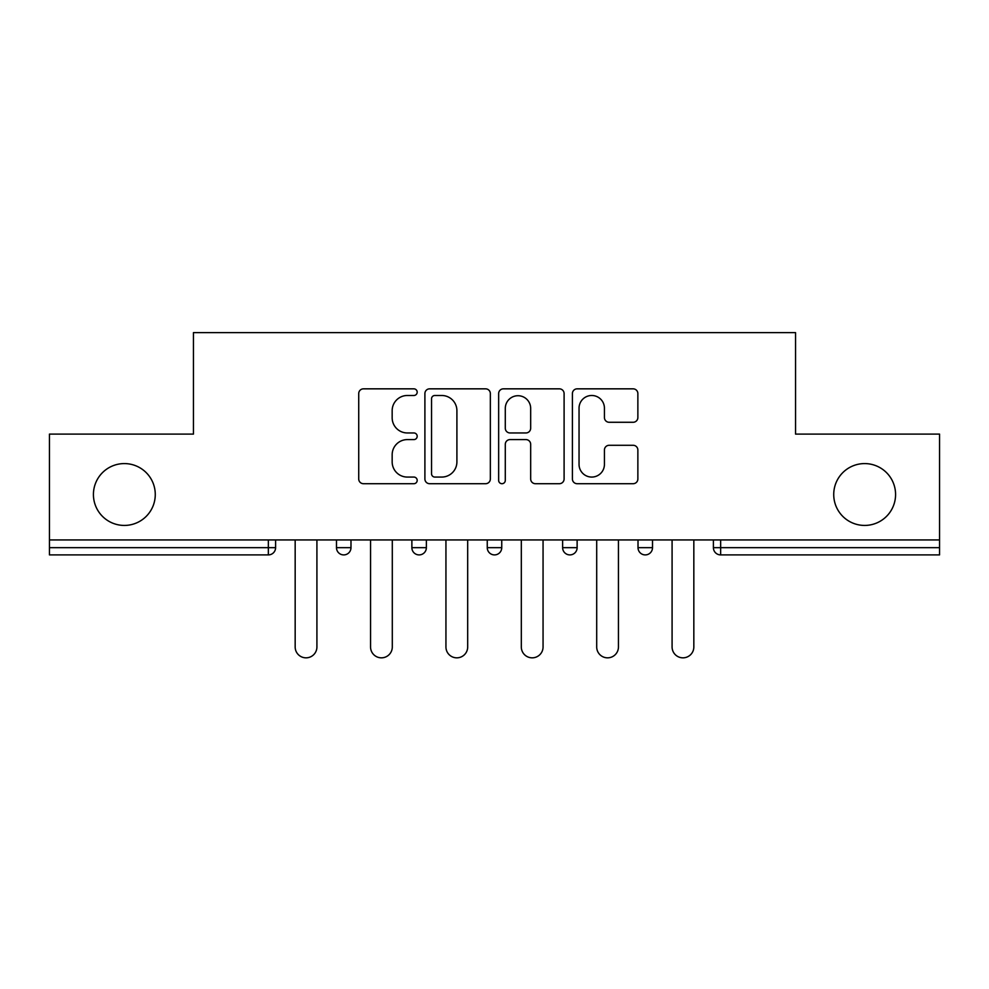 <?xml version="1.0" encoding="UTF-8"?>
<svg xmlns="http://www.w3.org/2000/svg" width="989" height="989" viewBox="0 0 989 989"><rect width="100%" height="100%" fill="white"/><g stroke="black" fill="none" stroke-linecap="round" stroke-linejoin="round"><path stroke-width="1.48" d="M155.273 494.5A30.931 30.931 0 0 1 124.354 525.431A30.931 30.931 0 0 1 93.423 494.5A30.931 30.931 0 0 1 124.354 463.581A30.931 30.931 0 0 1 155.273 494.5M895.577 494.5A30.931 30.931 0 0 1 864.646 525.431A30.931 30.931 0 0 1 833.727 494.5A30.931 30.931 0 0 1 864.646 463.581A30.931 30.931 0 0 1 895.577 494.5M417.185 392.163A3.326 3.326 0 0 0 413.872 388.838L363.47 388.838A4.747 4.747 0 0 0 358.723 393.585L358.723 478.96A4.747 4.747 0 0 0 363.47 483.708L413.872 483.708A3.326 3.326 0 0 0 417.185 480.382A3.326 3.326 0 0 0 413.872 477.069L407.344 477.069A15.181 15.181 0 0 1 392.163 461.888L392.163 454.779A15.181 15.181 0 0 1 407.344 439.598L413.872 439.598A3.326 3.326 0 0 0 417.185 436.273A3.326 3.326 0 0 0 413.872 432.959L407.344 432.959A15.181 15.181 0 0 1 392.163 417.778L392.163 410.658A15.181 15.181 0 0 1 407.344 395.489L413.872 395.489A3.326 3.326 0 0 0 417.185 392.163M633.121 422.278A4.747 4.747 0 0 0 637.868 417.543L637.868 393.585A4.747 4.747 0 0 0 633.121 388.838L577.156 388.838A4.747 4.747 0 0 0 572.408 393.585L572.408 478.96A4.747 4.747 0 0 0 577.156 483.708L633.121 483.708A4.747 4.747 0 0 0 637.868 478.96L637.868 450.032A4.747 4.747 0 0 0 633.121 445.285L609.162 445.285A4.747 4.747 0 0 0 604.427 450.032L604.427 464.373A12.684 12.684 0 0 1 591.731 477.069A12.684 12.684 0 0 1 579.047 464.373L579.047 408.173A12.684 12.684 0 0 1 591.731 395.489A12.684 12.684 0 0 1 604.427 408.173L604.427 417.543A4.747 4.747 0 0 0 609.162 422.278L633.121 422.278M49.45 539.932L49.45 434.097L193.448 434.097L193.448 332.625L795.552 332.625L795.552 434.097L939.55 434.097L939.55 539.932L49.45 539.932L49.45 547.659L268.353 547.659L268.353 539.932M490.346 393.585A4.747 4.747 0 0 0 485.611 388.838L429.634 388.838A4.747 4.747 0 0 0 424.899 393.585L424.899 478.96A4.747 4.747 0 0 0 429.634 483.708L485.611 483.708A4.747 4.747 0 0 0 490.346 478.96L490.346 393.585M503.389 388.838L559.366 388.838A4.747 4.747 0 0 1 564.101 393.585L564.101 478.96A4.747 4.747 0 0 1 559.366 483.708L535.408 483.708A4.747 4.747 0 0 1 530.673 478.96L530.673 444.333A4.747 4.747 0 0 0 525.925 439.598L510.04 439.598A4.747 4.747 0 0 0 505.292 444.333L505.292 480.382A3.326 3.326 0 0 1 501.967 483.708A3.326 3.326 0 0 1 498.654 480.382L498.654 393.585A4.747 4.747 0 0 1 503.389 388.838M268.353 554.903A7.244 7.244 0 0 0 275.597 547.659L268.353 547.659L268.353 554.903A7.244 7.244 0 0 0 275.597 547.659L275.597 539.932L275.597 547.659A7.244 7.244 0 0 1 268.353 554.903L49.45 554.903L49.45 547.659M939.55 539.932L939.55 554.903L720.647 554.903A7.244 7.244 0 0 1 713.403 547.659L713.403 539.932M336.483 539.932L336.483 547.659L336.483 539.932M343.739 554.903A7.244 7.244 0 0 1 336.483 547.659A7.244 7.244 0 0 0 343.739 554.903A7.244 7.244 0 0 0 350.984 547.659L350.984 539.932L350.984 547.659A7.244 7.244 0 0 1 343.739 554.903A7.244 7.244 0 0 1 336.483 547.659L350.984 547.659A7.244 7.244 0 0 1 343.739 554.903M411.869 539.932L411.869 547.659L411.869 539.932M426.37 539.932L426.37 547.659L426.37 539.932M487.256 539.932L487.256 547.659L487.256 539.932M501.744 539.932L501.744 547.659A7.244 7.244 0 0 1 494.5 554.903A7.244 7.244 0 0 1 487.256 547.659A7.244 7.244 0 0 0 494.5 554.903A7.244 7.244 0 0 0 501.744 547.659A7.244 7.244 0 0 1 494.5 554.903A7.244 7.244 0 0 1 487.256 547.659L501.744 547.659M562.63 547.659A7.244 7.244 0 0 0 569.887 554.903A7.244 7.244 0 0 0 577.131 547.659A7.244 7.244 0 0 1 569.887 554.903A7.244 7.244 0 0 0 577.131 547.659L577.131 539.932L577.131 547.659L562.63 547.659A7.244 7.244 0 0 0 569.887 554.903A7.244 7.244 0 0 1 562.63 547.659L562.63 539.932M638.016 539.932L638.016 547.659L638.016 539.932M652.517 539.932L652.517 547.659L652.517 539.932M419.113 554.903A7.244 7.244 0 0 1 411.869 547.659A7.244 7.244 0 0 0 419.113 554.903A7.244 7.244 0 0 0 426.37 547.659A7.244 7.244 0 0 1 419.113 554.903A7.244 7.244 0 0 1 411.869 547.659L426.37 547.659A7.244 7.244 0 0 1 419.113 554.903M645.261 554.903A7.244 7.244 0 0 1 638.016 547.659A7.244 7.244 0 0 0 645.261 554.903A7.244 7.244 0 0 0 652.517 547.659A7.244 7.244 0 0 1 645.261 554.903A7.244 7.244 0 0 1 638.016 547.659L652.517 547.659A7.244 7.244 0 0 1 645.261 554.903M720.647 539.932L720.647 554.903A7.244 7.244 0 0 1 713.403 547.659L939.55 547.659M434.851 395.489A3.326 3.326 0 0 0 431.538 398.802L431.538 473.743A3.326 3.326 0 0 0 434.851 477.069L441.737 477.069A15.181 15.181 0 0 0 456.906 461.888L456.906 410.658A15.181 15.181 0 0 0 441.737 395.489L434.851 395.489M530.673 408.408A12.684 12.684 0 0 0 517.976 395.724A12.684 12.684 0 0 0 505.292 408.408L505.292 428.212A4.747 4.747 0 0 0 510.04 432.959L525.925 432.959A4.747 4.747 0 0 0 530.673 428.212L530.673 408.408M295.167 646.967L295.167 539.932L295.167 646.967A10.867 10.867 0 0 0 306.046 657.833A10.867 10.867 0 0 0 316.913 646.967L316.913 539.932M370.554 646.967L370.554 539.932L370.554 646.967A10.867 10.867 0 0 0 381.42 657.833A10.867 10.867 0 0 0 392.299 646.967L392.299 539.932M445.94 646.967L445.94 539.932L445.94 646.967A10.867 10.867 0 0 0 456.807 657.833A10.867 10.867 0 0 0 467.686 646.967L467.686 539.932M521.314 646.967L521.314 539.932L521.314 646.967A10.867 10.867 0 0 0 532.193 657.833A10.867 10.867 0 0 0 543.06 646.967L543.06 539.932M596.701 646.967L596.701 539.932L596.701 646.967A10.867 10.867 0 0 0 607.58 657.833A10.867 10.867 0 0 0 618.446 646.967L618.446 539.932M672.087 646.967L672.087 539.932L672.087 646.967A10.867 10.867 0 0 0 682.954 657.833A10.867 10.867 0 0 0 693.833 646.967L693.833 539.932M720.647 554.903A7.244 7.244 0 0 1 713.403 547.659"/></g></svg>
